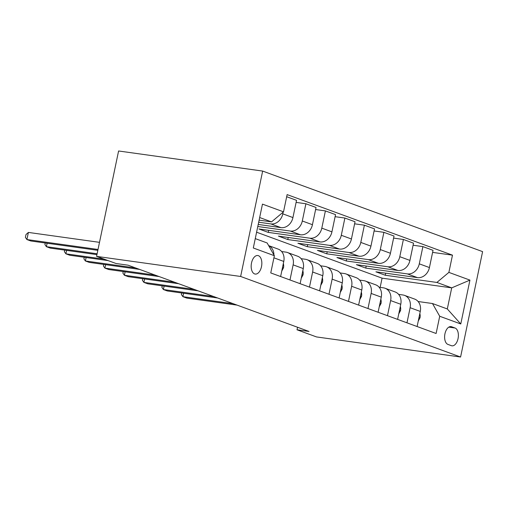 <?xml version="1.0" encoding="UTF-8"?>
<svg xmlns="http://www.w3.org/2000/svg" width="508" height="508" viewBox="0 0 508 508"><rect width="100%" height="100%" fill="white"/><g stroke="black" fill="none" stroke-linecap="round" stroke-linejoin="round"><path stroke-width="0.76" d="M254.603 273.914A9.36 5.232 97.9 0 0 255.213 274.066A9.36 5.232 97.9 0 0 261.601 266.078A9.36 5.232 97.9 0 0 258.407 255.683A9.36 5.232 97.9 0 0 257.797 255.53A9.36 5.232 97.9 0 0 251.409 263.519A9.36 5.232 97.9 0 0 254.603 273.914M240.633 276.466L96.571 256.375L118.593 150.984L262.655 171.069L482.6 251.625L460.585 357.016L240.633 276.466L262.655 171.069M297.548 327.26L297.021 329.787L309.029 331.464L128.079 265.189L116.072 263.519L96.571 256.375M455.054 328.009L451.625 326.752A9.068 5.074 97.9 0 0 451.028 326.606A9.068 5.074 97.9 0 0 444.843 334.347A9.068 5.074 97.9 0 0 447.935 344.411L451.364 345.669A9.068 5.074 97.9 0 0 451.961 345.821A9.068 5.074 97.9 0 0 458.146 338.08A9.068 5.074 97.9 0 0 455.054 328.009L448.812 327.139M448.875 272.39L469.932 280.105L460.769 323.971L439.712 316.255L432.486 303.524L447.307 308.953L451.707 287.871L436.893 282.442L448.875 272.39L452.476 255.156L287.122 194.602L283.521 211.83L271.539 221.888L259.664 217.538M255.257 238.614L267.138 242.964L274.358 255.702L270.758 272.929L436.112 333.489L439.712 316.255M274.358 255.702L253.301 247.987L262.465 204.121L283.521 211.83M297.021 329.787L316.522 336.931L460.585 357.016M380.155 287.382L382.08 278.162L451.707 287.871L469.932 280.105M432.486 303.524L418.122 301.523M289.979 279.971L293.135 264.865A11.697 9.627 -69.9 0 0 287.553 252.54A11.697 9.627 -69.9 0 0 285.909 252.127L281.629 251.53M309.474 287.109L312.63 272.002A11.697 9.627 -69.9 0 0 307.054 259.677A11.697 9.627 -69.9 0 0 305.41 259.271L301.13 258.674M328.974 294.253L332.13 279.146A11.697 9.627 -69.9 0 0 326.549 266.821A11.697 9.627 -69.9 0 0 324.91 266.408L320.631 265.817M348.475 301.396L351.631 286.283A11.697 9.627 -69.9 0 0 346.05 273.964A11.697 9.627 -69.9 0 0 344.405 273.552L340.125 272.955M367.976 308.534L371.132 293.427A11.697 9.627 -69.9 0 0 365.55 281.102A11.697 9.627 -69.9 0 0 363.906 280.695L359.626 280.099M387.471 315.678L390.627 300.571A11.697 9.627 -69.9 0 0 385.045 288.246A11.697 9.627 -69.9 0 0 383.407 287.833L379.127 287.236M406.971 322.815L410.127 307.708A11.697 9.627 -69.9 0 0 404.546 295.383A11.697 9.627 -69.9 0 0 402.901 294.977L398.621 294.38M385.699 273.183L385.267 275.247L436.893 282.442M385.267 275.247L375.907 271.818L417.449 277.609A11.697 9.627 -69.9 0 0 429.431 267.557L433.032 250.323L422.891 246.609L413.099 245.243M366.198 266.04L365.773 268.103L407.308 273.895A11.697 9.627 -69.9 0 0 419.29 263.843L422.891 246.609M365.773 268.103L356.413 264.674L397.948 270.472A11.697 9.627 -69.9 0 0 409.931 260.413L413.531 243.18L403.39 239.465L393.605 238.1M346.704 258.902L346.272 260.966L387.807 266.757A11.697 9.627 -69.9 0 0 399.79 256.699L403.39 239.465M346.272 260.966L336.912 257.537L378.447 263.328A11.697 9.627 -69.9 0 0 390.436 253.276L394.03 236.042L383.896 232.327L374.104 230.962M327.203 251.758L326.771 253.822L368.306 259.613A11.697 9.627 -69.9 0 0 380.295 249.561L383.896 232.327M326.771 253.822L317.411 250.393L358.953 256.184A11.697 9.627 -69.9 0 0 370.935 246.132L374.536 228.898L364.395 225.184L354.603 223.818M307.702 244.621L307.27 246.678L348.812 252.476A11.697 9.627 -69.9 0 0 360.794 242.418L364.395 225.184M307.27 246.678L297.91 243.256L339.452 249.047A11.697 9.627 -69.9 0 0 351.434 238.989L355.035 221.755L344.894 218.046L335.109 216.681M288.207 237.477L287.776 239.541L329.311 245.332A11.697 9.627 -69.9 0 0 341.293 235.28L344.894 218.046M287.776 239.541L278.416 236.112L319.951 241.903A11.697 9.627 -69.9 0 0 331.934 231.851L335.534 214.617L325.399 210.903L315.608 209.537M268.707 230.334L268.275 232.397L309.81 238.189A11.697 9.627 -69.9 0 0 321.799 228.136L325.399 210.903M268.275 232.397L258.915 228.968L300.45 234.766A11.697 9.627 -69.9 0 0 312.439 224.707L316.039 207.474L305.899 203.759L296.107 202.394M257.785 226.511L290.316 231.051A11.697 9.627 -69.9 0 0 302.298 220.993L305.899 203.759M258.216 224.453L280.956 227.622A11.697 9.627 -69.9 0 0 292.938 217.57L296.539 200.336L286.683 196.723M258.686 222.218L270.815 223.907A11.697 9.627 -69.9 0 0 282.797 213.855L283.159 212.141M259.118 220.154L271.539 221.888M382.08 278.162L256.597 232.207M417.112 326.53L420.268 311.423A11.697 9.627 -69.9 0 0 414.687 299.098L404.546 295.383M452.476 255.156L432.6 252.387M397.612 319.392L400.768 304.279A11.697 9.627 -69.9 0 0 395.186 291.96L385.045 288.246M378.111 312.249L381.267 297.142A11.697 9.627 -69.9 0 0 375.685 284.817L365.55 281.102M358.616 305.105L361.772 289.998A11.697 9.627 -69.9 0 0 356.191 277.673L346.05 273.964M339.115 297.967L342.271 282.861A11.697 9.627 -69.9 0 0 336.69 270.535L326.549 266.821M319.615 290.824L322.771 275.717A11.697 9.627 -69.9 0 0 317.189 263.392L307.054 259.677M300.114 283.686L303.276 268.573A11.697 9.627 -69.9 0 0 297.694 256.254L287.553 252.54M280.619 276.543L283.775 261.436A11.697 9.627 -69.9 0 0 278.194 249.111L268.637 245.612M273.926 254.933A11.697 9.627 -69.9 0 0 268.656 245.643M447.307 308.953L460.769 323.971M418.262 321.037L420.027 317.735A7.747 6.375 -69.9 0 0 419.818 313.569M183.617 293.237L182.899 296.678L233.197 303.689M181.718 292.976L181.394 294.532L182.899 296.678L186.798 298.107L237.103 305.118M398.761 313.893L400.533 310.591A7.747 6.375 -69.9 0 0 400.317 306.432M164.116 286.099L163.398 289.535L213.703 296.551M162.217 285.833L161.893 287.395L163.398 289.535L167.297 290.963L217.602 297.98M379.26 306.749L381.032 303.447A7.747 6.375 -69.9 0 0 380.822 299.288M144.615 278.956L143.897 282.391L194.202 289.408M142.716 278.689L142.392 280.251L143.897 282.391L147.796 283.82L198.101 290.836M359.759 299.612L361.531 296.31A7.747 6.375 -69.9 0 0 361.321 292.151M125.12 271.818L124.397 275.253L174.701 282.27M123.222 271.551L122.892 273.107L124.397 275.253L128.302 276.682L178.606 283.693M340.265 292.468L342.036 289.166A7.747 6.375 -69.9 0 0 341.82 285.007M105.62 264.674L104.902 268.11L155.207 275.126M103.721 264.408L103.397 265.97L104.902 268.11L108.801 269.538L159.106 276.555M320.764 285.331L322.536 282.029A7.747 6.375 -69.9 0 0 322.326 277.863M86.119 257.531L85.401 260.972L135.706 267.983M84.22 257.27L83.896 258.826L85.401 260.972L89.3 262.401L139.605 269.411M301.263 278.187L303.035 274.885A7.747 6.375 -69.9 0 0 302.825 270.726M66.624 250.393L65.9 253.829L104.203 259.169M64.726 250.126L64.395 251.689L65.9 253.829L69.806 255.257L108.102 260.598M281.769 271.043L283.534 267.741A7.747 6.375 -69.9 0 0 283.324 263.582M47.123 243.249L46.406 246.685L97.117 253.759M45.225 242.983L44.901 244.545L46.406 246.685L50.305 248.114L96.939 254.622M99.504 242.341L28.391 232.423L26.905 239.547L98.019 249.466M28.391 232.423L25.997 234.556L25.4 237.401L26.905 239.547L30.804 240.976L97.841 250.323M407.308 273.895L417.449 277.609M387.807 266.757L397.948 270.472M368.306 259.613L378.447 263.328M348.812 252.476L358.953 256.184M329.311 245.332L339.452 249.047M309.81 238.189L319.951 241.903M290.316 231.051L300.45 234.766M270.815 223.907L280.956 227.622M419.29 263.843L429.431 267.557M410.127 307.708L420.268 311.423M390.627 300.571L400.768 304.279M399.79 256.699L409.931 260.413M371.132 293.427L381.267 297.142M380.295 249.561L390.436 253.276M351.631 286.283L361.772 289.998M360.794 242.418L370.935 246.132M332.13 279.146L342.271 282.861M341.293 235.28L351.434 238.989M312.63 272.002L322.771 275.717M321.799 228.136L331.934 231.851M293.135 264.865L303.276 268.573M302.298 220.993L312.439 224.707M273.914 257.823L283.775 261.436M282.797 213.855L292.938 217.57M450.418 326.587L451.625 326.752M418.998 317.506L419.964 317.862M399.498 310.363L400.463 310.718M379.997 303.225L380.962 303.581M360.496 296.081L361.467 296.437M341.001 288.944L341.967 289.293M321.5 281.8L322.466 282.156M302 274.657L302.971 275.012M282.505 267.519L283.47 267.875"/></g></svg>
